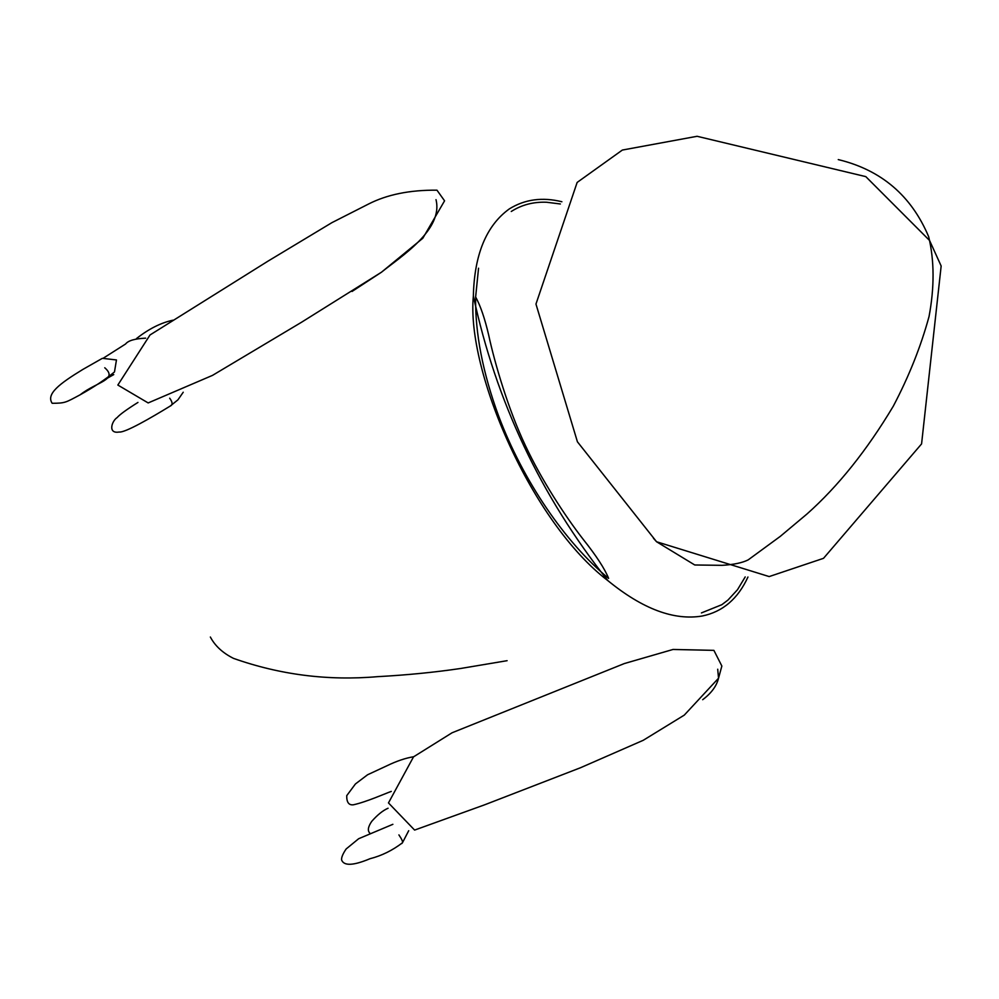 <?xml version="1.0" encoding="UTF-8"?>
<svg xmlns="http://www.w3.org/2000/svg" width="999" height="999" viewBox="0 0 999 999"><rect width="100%" height="100%" fill="white"/><g stroke="black" fill="none" stroke-linecap="round" stroke-linejoin="round"><path stroke-width="1.5" d="M561.888 201.748C542.395 196.928 524.9 199.288 509.403 208.853C486.338 225.487 474.325 254.533 473.364 295.979C466.083 371.328 532.08 523.014 607.854 580.619C642.519 608.953 673.988 620.754 702.272 616.008C722.752 611.788 737.974 598.788 747.951 577.022M477.16 312.625L475.886 313.599M210.352 637.025C215.035 645.878 222.74 652.984 233.466 658.366C280.032 674.824 327.997 680.918 377.36 676.673C406.655 675.087 434.415 672.352 460.639 668.481L507.105 660.689M436.001 199.65C443.494 229.845 400.911 256.481 381.431 272.24L352.023 291.471M80.195 394.767C65.459 402.647 65.21 403.221 52.173 403.284C45.879 394.056 59.478 383.691 82.855 369.43L102.373 358.329L116.458 359.952L114.485 371.94C105.27 379.545 93.844 387.162 80.195 394.767L80.195 394.767C96.428 381.88 118.556 379.882 104.758 367.769M113.749 374.588L106.968 378.409M183.229 392.232L177.947 399.825L170.192 406.081C172.852 404.945 172.69 402.322 169.693 398.201M838.261 159.59C881.268 169.992 911.413 195.704 928.683 236.738C934.402 260.664 934.515 287.262 929.045 316.521C920.866 346.503 908.965 376.386 893.318 406.143C866.832 450.437 838.049 486.376 806.992 513.986L780.306 536.351L748.176 559.89C742.294 562.837 733.603 564.66 722.102 565.334L694.755 564.984L656.568 541.758L653.471 538.299M717.719 669.23L718.531 678.221C716.583 686.101 711.288 693.256 702.672 699.7M401.735 843.581L402.435 842.794C403.009 841.82 401.823 839.185 398.901 834.889M473.364 295.979C495.941 401.173 540.771 496.053 607.854 580.619M745.204 576.923L737.487 589.722L727.971 600.049L721.877 604.67L701.423 612.924M511.251 211.488C521.653 204.82 533.429 201.736 546.59 202.248L560.377 203.983M475.636 296.978C475.062 332.992 482.754 372.727 498.688 416.171C523.039 480.856 565.284 542.669 608.616 578.371C604.77 568.806 596.341 555.844 583.316 539.497C564.822 515.771 541.208 479.37 525.486 445.741C508.553 410.177 494.742 363.399 488.686 335.077C484.815 318.481 480.457 305.781 475.636 296.978L478.546 268.207M381.418 272.252L422.802 238.274L444.567 200.824L436.975 190.185C409.965 189.91 387.15 194.53 368.531 204.033L331.93 222.64L267.932 261.176L150.025 334.965L117.845 385.052L148.164 402.934L212.512 375.374L301.361 322.352L381.431 272.24M103.659 357.942L125.574 344.006C128.184 340.597 134.877 338.649 145.654 338.162M136.526 338.536C148.789 328.871 160.951 322.752 173.002 320.179M170.192 406.081C150.649 418.082 124.925 432.929 119.118 432.018C107.617 434.028 111.701 421.041 117.145 417.57C119.755 414.548 126.686 409.503 137.949 402.435M656.568 541.758L769.168 576.573L823.526 558.316L921.577 443.906L941.158 265.996L929.557 240.459L865.796 176.623L697.09 136.289L622.365 150.05L577.147 182.43L535.963 304.071L577.422 441.808L656.568 541.758M718.531 678.221L721.852 666.033L713.898 650.361L673.026 649.462L624.363 663.548L452.097 732.766L413.524 756.855L388.474 802.921L414.61 830.082L484.715 804.782L580.606 767.694L643.244 740.296L684.29 715.109L718.531 678.221M408.703 830.706L402.435 842.794C392.445 850.436 381.643 855.743 370.005 858.715C353.271 865.721 343.793 866.108 341.571 859.852C341.371 857.367 342.894 853.733 346.154 848.963L358.678 838.71L392.869 824.312M370.03 833.328C367.37 830.931 367.919 826.96 371.678 821.428C377.585 814.747 383.054 810.364 388.074 808.241M391.271 791.408C385.564 793.418 366.733 801.835 353.534 804.769C348.863 805.419 346.603 802.384 346.728 795.666L355.419 783.965L367.557 774.774L387.075 765.709C396.64 761.076 405.494 758.079 413.661 756.73"/></g></svg>
